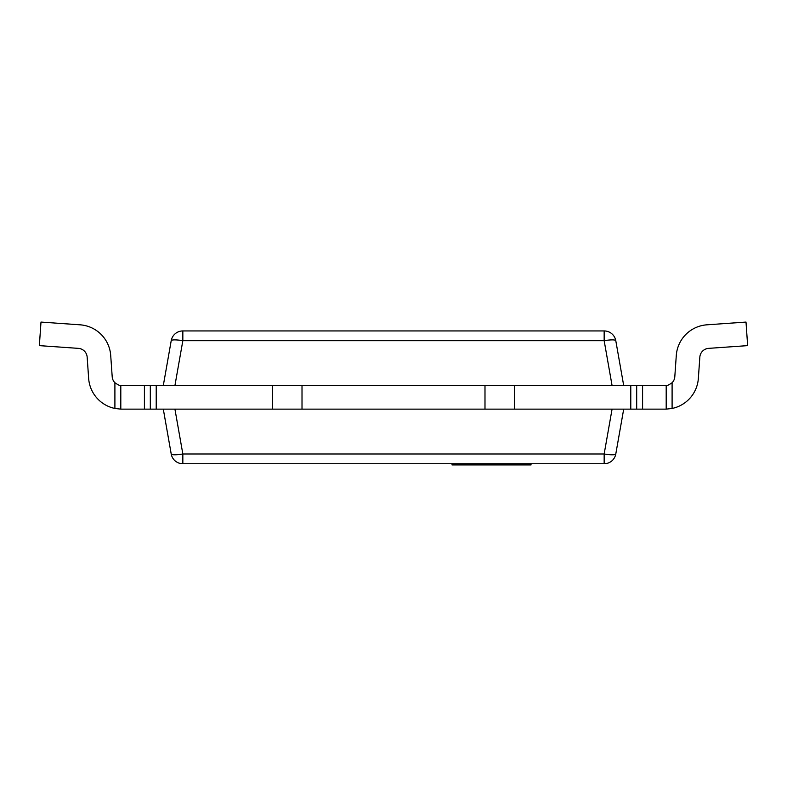 <?xml version="1.0" encoding="UTF-8"?>
<svg xmlns="http://www.w3.org/2000/svg" width="787" height="787" viewBox="0 0 787 787"><rect width="100%" height="100%" fill="white"/><g stroke="black" fill="none" stroke-linecap="round" stroke-linejoin="round"><path stroke-width="1.18" d="M163.303 409.142L171.212 453.981A11.805 11.805 0 0 0 182.84 463.74A11.805 11.805 0 0 1 171.212 453.981A11.805 2.017 170 0 0 182.84 453.981L182.84 463.74L604.16 463.74L604.16 453.981L182.84 453.981L174.93 409.142M623.697 409.142L615.788 453.981A11.805 11.805 0 0 1 604.16 463.74A11.805 11.805 0 0 0 615.788 453.981A11.805 2.017 -170 0 1 604.16 453.981L612.07 409.142M623.697 385.532L615.788 340.692A11.805 11.805 0 0 0 604.16 330.933A11.805 11.805 0 0 1 615.788 340.692A11.805 2.017 -10 0 0 604.16 340.692L604.16 330.933L182.84 330.933L182.84 340.692L604.16 340.692L612.07 385.532M171.212 340.692L163.303 385.532L171.212 340.692A11.805 11.805 0 0 1 182.84 330.933A11.805 11.805 0 0 0 171.212 340.692A11.805 2.017 10 0 1 182.84 340.692L174.93 385.532M630.781 409.142L156.22 409.142L156.22 385.532L630.781 385.532L630.781 409.142L665.379 409.142A33.054 33.054 -90 0 0 666.196 409.132L672.098 408.453A33.054 33.054 0 0 0 698.354 378.39L699.84 357.121A9.444 9.444 0 0 1 708.605 348.366L747.65 345.631L746.007 322.08L706.952 324.815A33.054 33.054 0 0 0 676.289 355.478L674.803 376.747A9.444 9.444 0 0 1 672.098 382.728C668.871 384.951 666.904 385.876 666.196 385.492L666.196 409.132L672.098 408.453L666.196 409.132L672.098 408.453L666.196 409.132L672.098 408.453L666.196 409.132L672.098 408.453L666.196 409.132L672.098 408.453L666.196 409.132L672.098 408.453L666.196 409.132L672.098 408.453L666.196 409.132L672.098 408.453L672.098 382.728M272.499 409.142L272.499 385.532M514.501 409.142L514.501 385.532M484.989 409.142L484.989 385.532M302.011 409.142L302.011 385.532M665.379 385.532A9.444 9.444 90 0 0 666.196 385.492A9.444 9.444 90 0 1 665.379 385.532A9.444 9.444 90 0 0 666.196 385.492A9.444 9.444 90 0 1 665.379 385.532A9.444 9.444 90 0 0 666.196 385.492A9.444 9.444 90 0 1 665.379 385.532A9.444 9.444 90 0 0 666.196 385.492A9.444 9.444 90 0 1 665.379 385.532L630.781 385.532M642.586 385.532L642.586 409.142L665.379 409.142M144.415 385.532L144.415 409.142L121.621 409.142A33.054 33.054 -90 0 1 120.805 409.132L114.902 408.453A33.054 33.054 0 0 1 88.646 378.39L87.16 357.121A9.444 9.444 0 0 0 78.395 348.366L39.35 345.631L40.993 322.08L80.048 324.815A33.054 33.054 0 0 1 110.711 355.478L112.197 376.747A9.444 9.444 0 0 0 114.902 382.728C118.129 384.951 120.096 385.876 120.805 385.492A9.444 9.444 90 0 0 121.621 385.532L156.22 385.532M156.22 409.142L121.621 409.142M121.621 385.532A9.444 9.444 90 0 1 120.805 385.492A9.444 9.444 90 0 0 121.621 385.532A9.444 9.444 90 0 1 120.805 385.492A9.444 9.444 90 0 0 121.621 385.532A9.444 9.444 90 0 1 120.805 385.492A9.444 9.444 90 0 0 121.621 385.532A9.444 9.444 90 0 1 120.805 385.492L120.805 409.132L114.902 408.453L120.805 409.132L114.902 408.453L120.805 409.132L114.902 408.453L120.805 409.132L114.902 408.453L120.805 409.132L114.902 408.453L120.805 409.132L114.902 408.453L120.805 409.132L114.902 408.453L120.805 409.132L114.902 408.453L114.902 382.728M40.993 322.08L80.048 324.815M87.16 357.121A9.444 9.444 0 0 0 78.395 348.366A9.444 9.444 0 0 1 87.16 357.121A9.444 9.444 0 0 0 78.395 348.366A9.444 9.444 0 0 1 87.16 357.121A9.444 9.444 0 0 0 78.395 348.366A9.444 9.444 0 0 1 87.16 357.121A9.444 9.444 0 0 0 78.395 348.366M699.84 357.121A9.444 9.444 0 0 1 708.605 348.366A9.444 9.444 0 0 0 699.84 357.121A9.444 9.444 0 0 1 708.605 348.366A9.444 9.444 0 0 0 699.84 357.121A9.444 9.444 0 0 1 708.605 348.366A9.444 9.444 0 0 0 699.84 357.121A9.444 9.444 0 0 1 708.605 348.366M746.007 322.08L706.952 324.815M452.043 463.74L452.043 464.92L516.282 464.92L516.282 463.74M486.11 464.92L486.11 463.74M473.056 464.92L473.056 463.74M462.963 464.92L462.963 463.74M453.627 464.92L453.627 463.74M516.282 464.92L531.018 464.92L531.018 463.74M636.683 385.532L636.683 409.142M150.317 385.532L150.317 409.142M509.71 464.92L509.71 463.74M499.568 464.92L499.568 463.74M456.696 464.92L456.696 463.74M452.171 464.92L452.171 463.74M452.82 464.92L452.82 463.74"/></g></svg>
